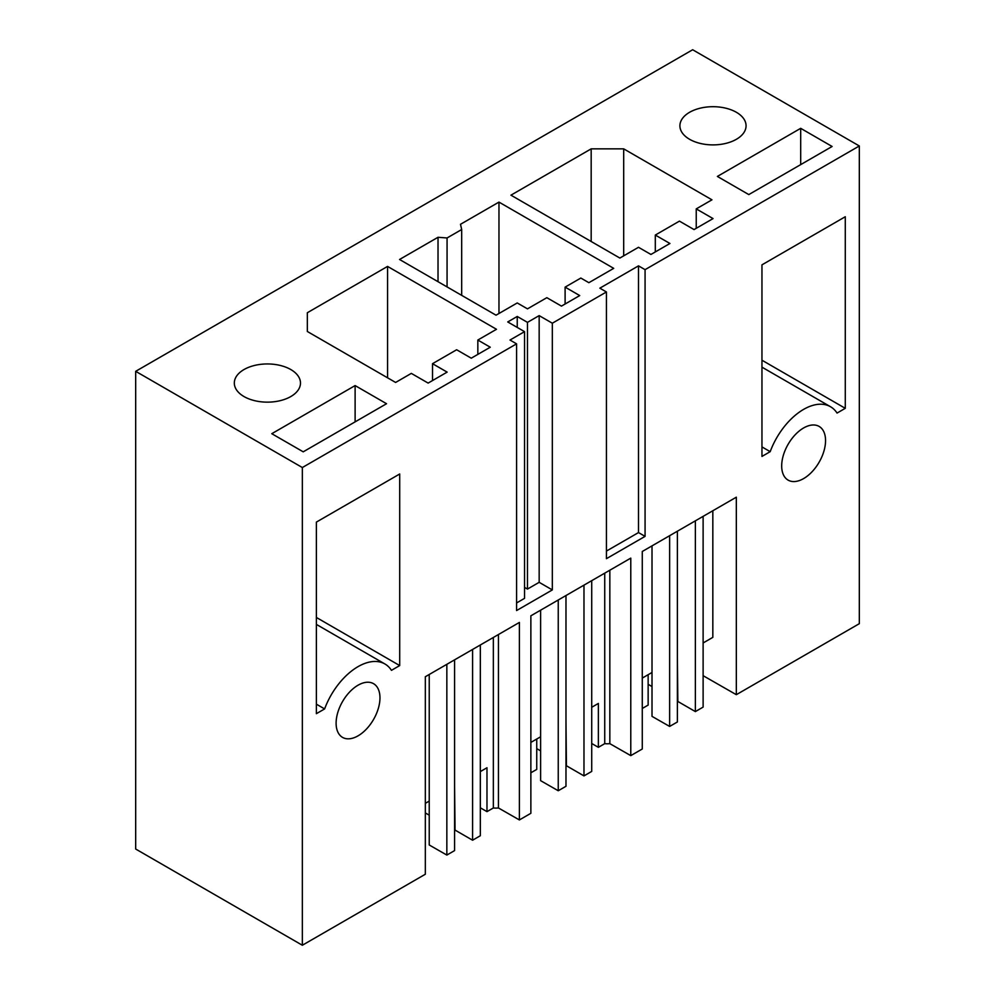 <?xml version="1.0" encoding="UTF-8"?>
<svg xmlns="http://www.w3.org/2000/svg" width="995" height="995" viewBox="0 0 995 995"><rect width="100%" height="100%" fill="white"/><g stroke="black" fill="none" stroke-linecap="round" stroke-linejoin="round"><path stroke-width="1.49" d="M703.117 675.68L736.325 694.684L859.319 623.678L859.319 145.966L692.657 49.75L135.681 371.322L135.681 849.033L302.343 945.25L302.343 467.538L135.681 371.322M859.319 145.966L645.071 269.657L638.504 265.864L599.848 288.177L606.428 291.97L552.324 323.213L539.166 315.614L527.474 322.368L517.238 316.46L507.736 321.945L524.539 331.646L510 340.041L516.579 343.847L302.343 467.538M355.115 385.575L271.784 433.696L303.214 451.829L386.545 403.721L355.115 385.575L355.115 421.868M432.514 363.685L456.643 349.755L471.257 358.188L490.261 347.218L477.836 340.041L496.48 329.283L387.565 266.411L307.343 312.728L307.343 331.497L395.612 382.453L411.321 373.386L428.136 383.087L447.141 372.118L432.514 363.685L432.514 380.563M307.343 331.497L307.343 312.728M498.968 202.097L460.498 224.298L461.68 229.522L447.066 237.967L438.024 237.283L399.555 259.484L496.032 315.191L517.238 302.953L527.474 308.86L546.84 297.679L561.466 306.112L579.724 295.565L565.11 287.132L580.831 278.053L588.866 282.692L613.716 268.351L498.968 202.097L498.968 313.5M244.011 396.557A33.084 19.092 0 0 0 280.055 400.699A33.084 19.092 0 0 0 300.478 383.05A33.084 19.092 0 0 0 290.789 369.543A33.084 19.092 0 0 0 254.745 365.401A33.084 19.092 0 0 0 234.322 383.05A33.084 19.092 0 0 0 244.011 396.557M650.929 254.459L669.933 243.489L655.307 235.056L679.436 221.126L694.05 229.571L713.054 218.589L696.239 208.888L711.96 199.821L623.691 148.852L591.179 148.852L510.945 195.169L619.86 258.053L638.504 247.295L650.929 254.459M800.689 128.33L832.118 146.476L748.8 194.585L717.37 176.438L800.689 128.33L800.689 164.623M689.597 139.3A33.084 19.092 0 0 0 725.641 143.442A33.084 19.092 0 0 0 746.063 125.793A33.084 19.092 0 0 0 736.375 112.286A33.084 19.092 0 0 0 700.318 108.156A33.084 19.092 0 0 0 679.908 125.793A33.084 19.092 0 0 0 689.597 139.3M736.325 694.684L736.325 497.189L642.272 551.491L642.272 748.999L630.78 755.628L630.78 558.12L530.87 615.805L530.87 813.301L519.39 819.942L519.39 622.435L425.325 676.737L425.325 874.244L302.343 945.25M645.071 269.657L645.071 536.367L606.428 558.68L606.428 291.97M552.324 323.213L552.324 589.923L516.579 610.557L516.579 343.847M781.684 465.934A31.007 17.91 -60 0 1 795.229 434.728A31.007 17.91 -60 0 1 819.121 426.42A31.007 17.91 -60 0 1 825.551 440.611A31.007 17.91 -60 0 1 812.007 471.817A31.007 17.91 -60 0 1 788.115 480.125A31.007 17.91 -60 0 1 781.684 465.934M379.966 697.868A31.007 17.91 -60 0 1 366.434 729.074A31.007 17.91 -60 0 1 342.529 737.382A31.007 17.91 -60 0 1 336.111 723.191A31.007 17.91 -60 0 1 349.643 691.985A31.007 17.91 -60 0 1 373.548 683.677A31.007 17.91 -60 0 1 379.966 697.868M316.373 704.161L324.619 708.925L316.373 713.676L316.373 522.101L399.704 473.993L399.704 665.568L316.373 617.46M324.619 708.925A53.755 31.032 -60 0 1 384.916 663.976A53.755 31.032 -60 0 1 391.458 670.332L399.704 665.568M845.277 216.736L761.959 264.844L761.959 456.431L770.192 451.668A53.755 31.032 -60 0 1 830.489 406.719A53.755 31.032 -60 0 1 837.044 413.074L845.277 408.323L845.277 216.736M516.579 602.958L524.539 598.356L524.539 331.646M517.238 316.46L517.238 327.43M524.539 587.386L527.474 589.077L539.166 582.324L552.324 589.923M527.474 322.368L527.474 589.077M539.166 315.614L539.166 582.324M606.428 551.081L638.504 532.574L638.504 265.864M645.071 536.367L638.504 532.574M387.565 266.411L387.565 377.814M477.836 340.041L477.836 354.394M438.024 237.283L438.024 281.697M447.066 237.967L447.066 286.921M461.68 229.522L461.68 295.353M565.11 287.132L565.11 304.01M591.179 148.852L591.179 241.486M623.691 148.852L623.691 255.839M696.239 208.888L696.239 228.303M655.307 235.056L655.307 251.934M845.277 408.323L761.959 360.215M519.39 819.942L498.445 807.965A14.477 8.358 0 0 1 493.346 807.965L486.978 811.646L480.324 807.803M425.35 812.94L429.231 815.179M609.835 570.222L609.835 743.651L630.78 755.628M591.714 743.489L598.368 747.332L604.736 743.651A14.477 8.358 0 0 0 609.835 743.651M536.74 748.626L540.621 750.864M703.117 642.969L712.83 637.36L712.83 510.746M498.445 634.524L498.445 807.965M761.959 446.904L770.192 451.668M677.384 657.309L677.831 701.45L695.368 711.587L695.368 520.833M648.143 684.311L652.011 686.55M642.272 678.092L652.011 672.471L652.011 716.363L669.635 726.437L677.384 721.972L677.384 531.218M642.272 708.477L648.143 705.094L648.143 674.709M565.981 721.611L566.429 765.764L583.978 775.901L583.978 585.147M530.87 742.407L540.621 736.785L540.621 780.665L558.245 790.751L565.981 786.286L565.981 595.532M530.87 772.792L536.74 769.409L536.74 739.024M454.591 785.926L455.038 830.079L472.588 840.215L472.588 649.461M425.325 803.351L429.231 801.099L429.231 844.979L446.842 855.066L454.591 850.601L454.591 659.847M425.325 833.735L425.35 803.338M540.621 736.785L540.621 610.184M493.346 637.472L493.346 807.965M486.978 811.646L486.978 767.754L480.324 771.598M591.714 580.682L591.714 771.423L583.978 775.901M598.368 747.332L598.368 703.44L591.714 707.283M604.736 743.651L604.736 573.157M558.245 790.751L558.245 600.01M652.011 672.471L652.011 545.869M703.117 516.368L703.117 707.109L695.368 711.587M669.635 726.437L669.635 535.696M429.231 801.099L429.231 674.486M480.324 644.996L480.324 835.738L472.588 840.215M446.842 855.066L446.842 664.324M316.373 624.4L384.916 663.976M761.959 367.155L830.489 406.719"/></g></svg>
